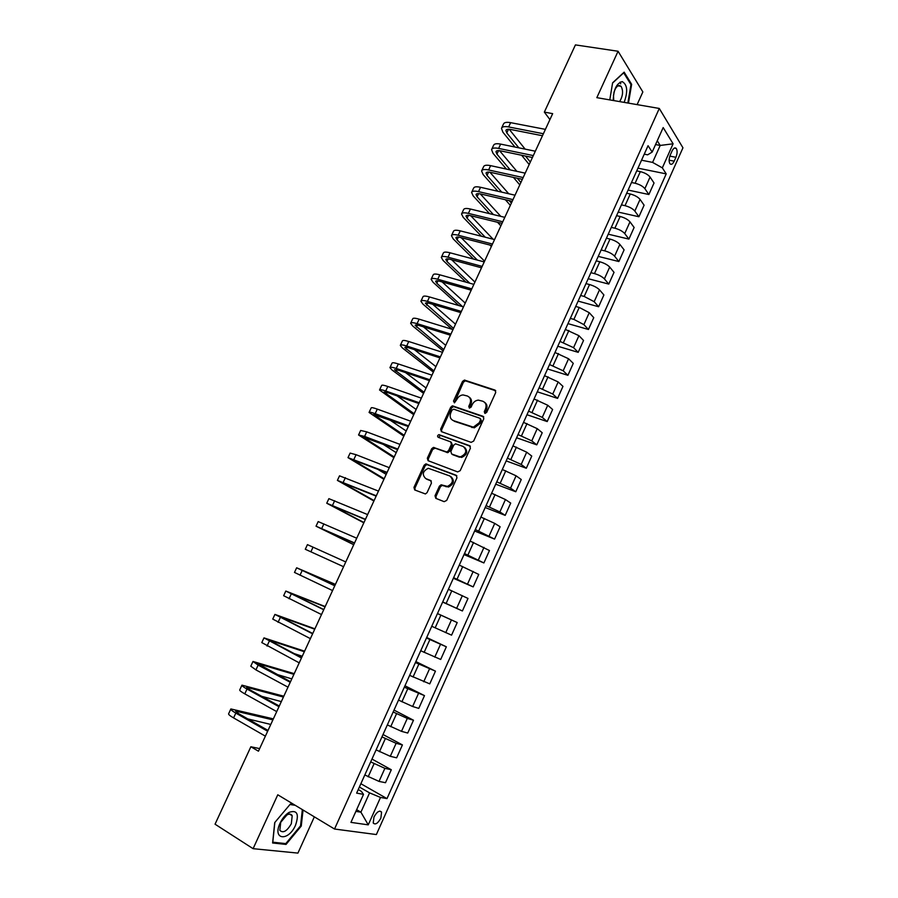 <?xml version="1.0" encoding="UTF-8"?>
<svg xmlns="http://www.w3.org/2000/svg" width="898" height="898" viewBox="0 0 898 898"><rect width="100%" height="100%" fill="white"/><g stroke="black" fill="none" stroke-linecap="round" stroke-linejoin="round"><path stroke-width="1.35" d="M484.864 413.383L486.649 412.474L495.73 392.482L494.888 390.046L464.434 380.079L462.492 381.448L453.501 401.092L454.478 402.832L456.947 399.318C458.317 396.669 460.337 395.199 463.031 394.918L467.375 396.007C470.417 397.455 471.27 400.037 469.946 403.763L468.767 406.334L469.34 408.04L471.091 407.131L472.258 404.56C473.616 401.9 475.648 400.418 478.353 400.126L482.832 401.238C485.919 402.697 486.795 405.312 485.459 409.073L484.291 411.666L484.864 413.383M380.864 818.1L381.583 812.129C379.506 810.052 376.969 811.691 373.961 817.034L373.231 823.006C375.33 825.082 377.878 823.444 380.864 818.1M620.192 82.077L620.709 83.75M435.025 495.775L435.799 498.334L444.162 501.668L446.699 500.399L456.959 477.815L456.162 475.267L425.832 463.896L424.114 465.243L413.956 487.423L414.696 489.949L425.416 493.956L427.078 492.62L431.455 483.045L430.681 480.52L425.753 478.6C421.813 474.604 422.655 471.169 428.312 468.285L449.831 475.974C453.883 479.925 453.086 483.405 447.44 486.402L441.098 484.808L439.403 486.155L435.025 495.775L436.013 496.381L436.181 498.491M637.109 104.617L642.856 91.944L618.071 51.253L596.833 97.657L659.289 108.456L334.527 829.022L277.774 794.786L253.101 848.677L215.049 824.196L250.868 746.754L258.444 751.188L552.663 113.642L544.345 112.104L549.913 119.591M618.071 51.253L575.427 44.9L544.345 112.104M471.113 442.366L473.65 441.075L483.798 418.749L482.967 416.279L452.547 405.874L450.684 407.243L440.637 429.177L441.401 431.624L471.113 442.366M470.417 448.192L460.214 470.653L457.677 471.921L428.088 460.696L427.336 458.216L431.657 448.764L433.42 447.406L446.789 451.997L448.551 450.639L451.425 444.33L450.639 441.85L438.224 437.315C437.18 436.271 437.427 435.384 438.942 434.643L469.598 445.677L470.417 448.192M672.052 151.01L670.301 154.916C668.875 158.654 668.752 161.595 669.942 163.739C671.277 165.019 672.692 164.166 674.196 161.18L675.936 157.296C677.361 153.558 677.485 150.606 676.284 148.451C674.959 147.193 673.556 148.047 672.052 151.01M659.289 108.456L682.951 147.8L376.363 834.556L334.527 829.022M644.248 154.164L647.649 154.826L652.173 152.076L648.064 145.701L356.641 793.125L363.522 794.371L361.378 791.374L358.246 789.567M652.173 152.076L663.184 127.572L673.096 143.803L662.331 167.859L652.588 162.403L641.531 160.203M637.95 168.162L666.215 173.886L662.331 167.859M666.215 173.886L386.993 798.614L380.516 797.435L368.247 824.858L350.938 822.377L363.522 794.371M253.101 848.677L297.923 853.1L314.345 816.854M259.634 748.606L250.868 746.754M655.551 144.556L660.198 145.442L657.257 140.75M652.588 162.403L660.198 145.442L673.096 143.803M356.641 809.682L360.917 812.185L369.583 792.878L359.38 787.041M371.974 759.057L391.304 769.754L385.5 782.708L379.035 781.406L364.812 774.963M391.304 769.754L384.894 768.34L370.694 761.908M383.019 734.519L402.416 744.925L396.647 757.822L390.293 756.318L376.105 749.875M402.416 744.925L396.119 743.32L381.953 736.888M394.02 710.094L413.484 720.218L407.737 733.049L401.496 731.342L387.341 724.922M413.484 720.218L407.288 718.411L393.167 711.991M404.964 685.78L424.485 695.624L418.771 708.399L412.631 706.49L398.521 700.081M424.485 695.624L404.313 687.217M415.853 661.579L435.451 671.154L429.76 683.872L409.645 675.363M435.451 671.154L415.415 662.556M426.696 637.501L446.351 646.807L440.694 659.458L420.724 650.758M446.351 646.807L426.46 638.018M437.483 613.536L457.205 622.561L451.571 635.155L431.747 626.276M457.205 622.561L437.449 613.592M442.635 602.064L462.403 610.977L442.714 601.918M462.403 610.977L468.004 598.438L448.394 589.29M453.355 578.267L473.179 586.899L453.625 577.672M473.179 586.899L478.757 574.428L459.282 565.1M464.019 554.582L483.899 562.945L464.491 553.538M483.899 562.945L489.455 550.541L470.114 541.034M474.627 530.999L494.574 539.103L475.3 529.517M494.574 539.103L500.107 526.756L494.742 523.399L480.901 517.068M485.201 507.527L505.204 515.373L499.883 511.939L486.054 505.619M505.204 515.373L510.704 503.082L505.439 499.546L491.633 493.226M495.707 484.168L515.778 491.756L510.558 488.13L496.762 481.822M515.778 491.756L521.255 479.521L516.092 475.805L502.319 469.497M506.18 460.91L526.307 468.251L521.188 464.446L507.426 458.148M526.307 468.251L531.762 456.072L526.688 452.177L512.949 445.879M516.597 437.764L536.779 444.858L531.762 440.873L518.034 434.576M536.779 444.858L542.212 432.735L537.24 428.649L523.523 422.363M526.969 414.73L547.208 421.566L542.28 417.402L528.585 411.127M547.208 421.566L552.618 409.499L547.735 405.245L534.063 398.97M537.285 391.797L557.591 398.386L552.753 394.042L539.092 387.779M557.591 398.386L562.967 386.376L558.186 381.942L544.547 375.678M547.567 368.966L567.918 375.319L563.181 370.795L549.554 364.543M567.918 375.319L573.272 363.364L568.58 358.751L554.975 352.499M557.793 346.246L578.2 352.353L573.564 347.661L559.97 341.408M578.2 352.353L583.532 340.454L578.941 335.672L565.358 329.431M567.974 323.628L588.437 329.487L583.891 324.627L573.878 319.396L570.331 318.397M588.437 329.487L593.746 317.645L589.245 312.695L579.244 307.442L575.697 306.465M578.11 301.122L598.629 306.734L594.173 301.706L584.194 296.441L580.647 295.476M598.629 306.734L603.905 294.948L599.494 289.829C597.282 287.641 593.96 285.878 589.548 284.543L585.99 283.611M588.19 278.706L608.765 284.082L604.399 278.885C602.199 276.663 598.899 274.9 594.476 273.598L590.906 272.678M608.765 284.082L614.03 272.352L609.708 267.065C607.519 264.809 604.219 263.047 599.797 261.756L596.227 260.858M598.236 256.39L618.868 261.543L614.591 256.177C612.425 253.887 609.125 252.114 604.702 250.845L601.121 249.97M618.868 261.543L624.099 249.857L619.867 244.402C617.723 242.09 614.434 240.316 610 239.07L606.419 238.206M608.238 234.187L628.914 239.104L624.727 233.57C622.595 231.224 619.317 229.439 614.883 228.215L611.302 227.374M628.914 239.104L634.123 227.475L629.981 221.851C627.87 219.471 624.593 217.686 620.159 216.485L616.567 215.666M618.183 212.074L638.916 216.755L634.819 211.064C632.731 208.662 629.453 206.866 625.019 205.676L621.427 204.879M638.916 216.755L644.102 205.182L640.05 199.401C637.973 196.965 634.718 195.169 630.261 194.002L626.669 193.227M628.095 190.062L648.872 194.518L644.865 188.659C642.811 186.2 639.556 184.393 635.099 183.248L631.496 182.496M648.872 194.518L654.036 183.001L650.073 177.052C648.03 174.56 644.786 172.753 640.33 171.63L636.727 170.889M355.877 811.388L360.917 812.185L368.247 824.858M360.873 783.718L386.993 798.614M448.708 486.963L447.294 486.424M452.042 405.975L453.872 406.614M369.583 792.878L380.516 797.435M628.465 103.124L631.653 84.322L624.155 72.154L612.604 82.818L609.787 99.891M294.095 804.63L290.368 804.058L274.721 822.59L272.61 842.986L286.035 844.423L301.257 826.059L303.041 810.03M630.699 84.165L631.653 84.322M284.531 843.469L286.035 844.423M300.572 825.644L301.257 826.059M485.133 413.439L486.379 409.791C487.603 406.592 487.042 404.122 484.684 402.405M469.194 397.141C471.54 398.824 472.101 401.283 470.878 404.493L469.62 408.096M495.741 390.776L465.366 380.819L463.424 382.2L454.366 402.832M483.775 416.953L453.49 406.592L451.627 407.961L441.603 429.861L441.636 431.702M480.497 420.006L479.925 418.277L453.759 409.185L452.031 410.083L450.796 412.777C449.449 416.492 450.291 419.085 453.299 420.578L473.358 427.156L479.251 422.734L480.497 420.006L481.418 420.713L480.441 418.67M452.603 420.264L453.299 420.578M481.418 420.713L480.183 423.441L474.29 427.852L454.253 421.274M451.256 442.287L452.39 445.004L449.516 451.301L447.754 452.659L435.115 448.158L432.645 449.427L428.324 458.856L428.402 460.82M470.361 446.284L440.39 435.384L438.628 437.461M458.564 456.566L460.618 456.79C466.432 453.872 467.286 450.426 463.177 446.429L455.522 443.814L453.737 445.184L450.852 451.492L451.649 453.995L461.572 457.452C467.162 454.826 468.15 451.436 464.558 447.294M459.518 457.228L452.614 454.657M451.043 476.715C454.815 480.756 453.939 484.19 448.416 487.019L442.074 485.436L440.39 486.772L436.013 496.381M431.321 481.002L426.752 479.229M456.846 475.794L426.819 464.535L425.102 465.882L414.955 488.029L415.112 490.106M501.679 127.909L503.452 124.092C504.137 122.42 506.517 121.937 510.614 122.656L545.412 129.368M514.969 147.048L502.869 132.163L501.477 128.335C502.15 126.674 504.53 126.203 508.627 126.944L543.391 133.735M542.471 135.733L510.659 129.48C507.92 128.986 506.326 129.301 505.877 130.412L506.798 132.938L518.842 147.833M525.487 156.05L530.336 162.033M509.211 129.267L525.139 149.124M531.739 157.352L532.222 157.947M529.18 164.525L521.637 155.242M491.756 149.214L493.552 145.353C494.192 143.747 496.549 143.332 500.635 144.107L535.331 151.212M506.371 169.071L493.024 153.311L491.565 149.618C492.194 148.024 494.551 147.631 498.637 148.406L533.3 155.59M532.424 157.498L500.702 150.886C497.975 150.359 496.403 150.628 495.977 151.683L496.931 154.142L510.232 169.902M517.259 178.242L520.874 182.53M499.58 150.696L516.855 171.338M519.785 184.887L513.432 177.389M481.777 170.598L483.595 166.702C484.202 165.187 486.536 164.828 490.611 165.647L525.207 173.157M497.896 191.274L483.124 174.56L481.597 170.99C482.192 169.475 484.527 169.138 488.602 169.969L523.175 177.557M522.333 179.353L490.701 172.382C487.984 171.832 486.424 172.057 486.02 173.056L487.03 175.424L501.746 192.15M509.2 200.624L511.377 203.105M489.949 172.236L508.717 193.744M510.345 205.35L505.383 199.726M471.764 192.082L473.605 188.153C474.166 186.705 476.479 186.425 480.531 187.289L515.025 195.192M489.578 213.657L473.19 195.899L471.596 192.453C472.157 191.027 474.458 190.746 478.522 191.633L512.994 199.614M512.208 201.32L480.654 193.979C477.949 193.396 476.4 193.575 476.03 194.529L477.074 196.808L493.406 214.577M480.329 193.912L500.781 216.362M500.871 225.881L497.537 222.277M461.707 213.668L463.559 209.694C464.086 208.325 466.376 208.112 470.417 209.032L504.811 217.338M481.451 236.241L463.211 217.327L461.55 214.016C462.066 212.669 464.345 212.456 468.386 213.387L502.768 221.772M502.027 223.377L470.574 215.677C467.869 215.049 466.343 215.183 465.995 216.092L467.083 218.281L485.257 237.218M470.732 215.711L493.092 239.205M491.352 246.512L489.949 245.064M624.144 102.372C628.05 91.495 627.41 84.58 622.213 81.617C616.522 83.301 613.525 89.587 613.244 100.486M619.665 101.597C622.965 95.884 623.437 90.799 621.09 86.343L619.497 85.478C617.117 85.658 615.242 88.049 613.895 92.662M620.125 82.111L620.664 83.817M612.559 83.087L623.683 72.805L630.968 84.592L627.848 103.012M613.457 94.952L613.749 100.576M280.075 823.14C272.049 840.023 288.494 841.763 295.554 825.172C299.292 813.958 297.148 809.682 289.145 812.353C285.53 814.565 282.533 818.089 280.165 822.938L280.075 823.14M280.715 822.332L279.828 830.347C283.106 833.467 286.933 831.256 291.334 823.735L292.198 815.721C291.165 813.891 289.403 813.644 286.911 814.969L280.715 822.332M302.345 809.603L300.549 825.823L285.8 843.604L272.79 842.201L274.833 822.456M289.987 804.507L295.218 805.304M451.604 235.343L453.479 231.325C453.961 230.045 456.229 229.888 460.259 230.865L494.551 239.575M473.56 259.073L453.176 238.857L451.458 235.669C451.941 234.4 454.197 234.255 458.216 235.242L492.486 244.032M491.79 245.536L460.438 237.465C457.744 236.803 456.24 236.904 455.915 237.746L457.048 239.856L477.354 260.083M461.168 237.656L484.572 261.183M441.457 257.12L443.343 253.056C443.803 251.867 446.037 251.777 450.055 252.798L484.235 261.924M465.983 282.152L443.107 260.476L441.311 257.423C441.76 256.233 443.994 256.166 448.001 257.187L482.17 266.403M481.519 267.806L450.257 259.354C447.574 258.658 446.082 258.714 445.778 259.5L446.968 261.52L469.766 283.207M451.627 259.724L474.93 282.095M431.264 278.986L433.173 274.889C433.588 273.778 435.799 273.755 439.796 274.822L473.875 284.363M458.822 305.545L432.993 282.197L431.13 279.267C431.534 278.167 433.745 278.156 437.741 279.244L471.798 288.864M471.203 290.166L440.031 281.343C437.36 280.614 435.889 280.614 435.609 281.355L436.843 283.285L462.571 306.645M442.153 281.938L465.231 303.086M421.027 300.953L422.958 296.811C423.328 295.79 425.506 295.835 429.502 296.957L463.469 306.914M452.177 329.308L422.835 304.007L420.904 301.212C421.274 300.201 423.441 300.258 427.437 301.391L461.381 311.438M460.831 312.627L429.76 303.423C427.1 302.66 425.641 302.615 425.394 303.3L453.546 328.41M432.757 304.31L455.499 324.178M410.734 323.022L412.687 318.846C413.024 317.892 415.179 318.004 419.153 319.183L453.019 329.566M443.141 350.972L412.631 325.918L410.633 323.258C410.958 322.326 413.102 322.461 417.076 323.639L450.919 334.112M450.414 335.201L419.445 325.604C416.784 324.807 415.347 324.728 415.134 325.345L443.769 349.603M423.486 326.861L445.734 345.36M400.407 345.191L402.371 340.971C402.674 340.106 404.796 340.286 408.758 341.521L442.512 352.319M433.375 372.131L402.383 347.93L400.306 345.404C400.598 344.563 402.719 344.753 406.671 345.999L440.413 356.888M439.953 357.875L409.084 347.896C406.435 347.055 405.009 346.931 404.818 347.492L433.947 370.896M414.393 349.614L435.912 366.631M390.024 367.462L392.022 363.185C392.269 362.41 394.368 362.669 398.319 363.948L431.972 375.184M423.564 393.38L392.078 370.032L389.945 367.641C390.181 366.889 392.28 367.159 396.22 368.449L429.85 379.764M429.446 380.651L398.667 370.279L394.469 369.74L424.081 392.28M405.559 372.603L426.056 387.992M379.607 389.822L381.616 385.511C381.83 384.827 383.895 385.152 387.824 386.488L421.364 398.151M413.72 414.719L379.528 389.99C379.731 389.317 381.796 389.653 385.725 391L419.243 402.753M418.883 403.528L388.205 392.763L384.063 392.078L414.169 413.754M397.107 395.883L416.156 409.454M369.134 412.294L371.166 407.939C371.334 407.333 373.377 407.726 377.295 409.118L410.723 421.218M403.831 436.147L369.067 412.44C369.224 411.845 371.267 412.261 375.184 413.664L408.579 425.854M408.276 426.516L373.613 414.528L404.212 435.317M389.261 419.579L406.21 430.995M358.616 434.856L360.659 430.468L366.71 431.859L400.025 444.409M393.896 457.677L358.56 434.98L364.588 436.428L397.87 449.056M397.612 449.617L363.118 437.079L394.211 456.981M382.38 443.825L396.22 452.648M348.042 457.531L350.119 453.097L356.079 454.702L389.272 467.69M383.917 479.296L347.997 457.632L387.117 472.37M386.915 472.819L352.566 459.731L384.176 478.735M377.227 468.992L386.185 474.38M337.435 480.307L339.523 475.828L378.473 491.094M373.894 501.005L337.401 480.385L376.307 495.786M376.15 496.123L341.981 482.484L374.096 500.59M375.465 495.842L376.116 496.212M326.771 503.183L328.881 498.659L367.63 514.599M363.836 522.816L326.749 503.239L365.452 519.313M365.34 519.538L331.34 505.338L363.959 522.535M353.722 544.716L316.04 526.194L318.184 521.592L356.731 538.216M316.04 526.194L354.542 542.953M354.486 543.066L320.642 528.305L353.79 544.57M305.286 549.262L343.575 566.705L305.286 549.262L307.442 544.637L345.775 561.946M343.575 566.705L309.911 551.372L343.575 566.717M335.425 584.385L296.654 567.794L334.774 585.788M296.643 567.805L294.488 572.43L332.563 590.57M334.819 585.698L301.279 569.893L335.369 584.497M325.188 606.554L285.811 591.052L323.718 609.742M285.8 591.086L283.645 595.711L321.495 614.546M323.808 609.54L290.458 593.151L325.076 606.812M314.917 628.825L274.923 614.412L312.605 633.808M274.889 614.479L272.745 619.092L310.382 638.635M312.762 633.483L279.581 616.522L314.727 629.217M304.59 651.185L263.99 637.883L301.447 657.998M263.945 637.973L261.789 642.586L299.214 662.847M301.649 657.549L268.648 639.993L304.343 651.735M293.68 653.43L302.256 656.247M294.23 673.646L253 661.467L258.153 665.115L290.234 682.289M252.944 661.579L250.789 666.193L255.93 669.897L287.989 687.161M290.492 681.728L257.67 663.577L293.904 674.342M276.73 674.364L291.816 678.877M283.813 696.208L241.955 685.152C241.607 685.668 243.291 686.959 247.017 689.047L278.975 706.704M241.888 685.297L239.744 689.9C239.384 690.439 241.057 691.752 244.784 693.851L276.707 711.598M279.289 706.019L250.026 689.877L246.647 687.262L283.42 697.061M261.722 696.332L281.321 701.607M273.351 718.871L230.865 708.949C230.46 709.566 232.122 710.947 235.826 713.091L267.649 731.241M230.786 709.128L228.642 713.73C228.227 714.359 229.877 715.751 233.581 717.906L265.381 736.158M268.019 730.433L238.89 713.831L235.568 711.07L272.891 719.87M247.803 718.916L270.781 724.45M368.158 776.837L374.039 763.76M379.461 751.716L385.309 738.695M390.709 726.707L396.534 713.742M401.9 701.809L407.692 688.923M413.035 677.047L418.805 664.217M424.114 652.397L429.861 639.623M435.148 627.87L440.862 615.164M446.126 603.456L451.817 590.805M457.06 579.165L462.717 566.571M467.925 554.986L473.56 542.459M478.746 530.92L484.359 518.449M489.522 506.966L495.101 494.562M500.242 483.135L505.799 470.788M510.906 459.406L516.44 447.114M521.525 435.799L527.025 423.564M532.099 412.294L537.565 400.126M542.616 388.913L548.061 376.79M553.078 365.632L558.511 353.565M563.506 342.464L568.905 330.453M573.878 319.396L579.244 307.442M584.194 296.441L589.548 284.543M594.476 273.598L599.797 261.756M604.702 250.845L610 239.07M614.883 228.215L620.159 216.485M625.019 205.676L630.261 194.002M635.099 183.248L640.33 171.63M644.865 188.659L650.073 177.052M634.819 211.064L640.05 199.401M624.727 233.57L629.981 221.851M614.591 256.177L619.867 244.402M604.399 278.885L609.708 267.065M594.173 301.706L599.494 289.829M583.891 324.627L589.245 312.695M573.564 347.661L578.941 335.672M563.181 370.795L568.58 358.751M552.753 394.042L558.186 381.942M542.28 417.402L547.735 405.245M531.762 440.873L537.24 428.649M521.188 464.446L526.688 452.177M510.558 488.13L516.092 475.805M499.883 511.939L505.439 499.546M489.163 535.848L494.742 523.399M478.387 559.881L484 547.376M467.555 584.026L473.19 571.454M456.678 608.283L462.347 595.655M445.745 632.663L451.436 619.968M434.767 657.156L440.48 644.405M423.721 681.762L429.469 668.954M412.631 706.49L418.412 693.615M401.496 731.342L407.288 718.411M390.293 756.318L396.119 743.32M379.035 781.406L384.894 768.34M669.841 156.117L675.936 157.296M669.122 160.181L674.196 161.18M486.379 409.791L485.459 409.073M469.71 407.052L468.767 406.334M470.878 404.493L469.946 403.763M454.444 401.81L453.501 401.092M463.424 382.2L462.492 381.448M465.905 380.898L464.973 380.146M495.718 390.731L494.888 390.046M485.201 412.384L484.291 411.666M441.603 429.861L440.637 429.177M451.627 407.961L450.684 407.243M454.107 406.671L453.153 405.963M483.719 416.852L482.967 416.279M472.09 427.583L471.147 426.887M480.183 423.441L479.251 422.734M428.324 458.856L427.336 458.216M432.645 449.427L431.657 448.764M435.115 448.158L434.138 447.496M447.013 452.581L446.048 451.919M449.516 451.301L448.551 450.639M452.39 445.004L451.425 444.33M440.39 435.384L439.425 434.711M470.26 446.149L469.598 445.677M440.39 486.772L439.403 486.155M442.905 485.515L441.928 484.898M446.171 486.795L445.195 486.166M414.955 488.029L413.956 487.423M425.102 465.882L424.114 465.243M427.583 464.625L426.584 463.985M510.614 122.656L508.627 126.944M508.515 129.245L506.798 132.938M500.635 144.107L498.637 148.406M498.57 150.617L496.931 154.142M490.611 165.647L488.602 169.969M488.579 172.09L487.03 175.424M480.531 187.289L478.522 191.633M478.544 193.654L477.074 196.808M470.417 209.032L468.386 213.387M468.464 215.307L467.083 218.281M460.259 230.865L458.216 235.242M458.339 237.072L457.048 239.856M450.055 252.798L448.001 257.187M448.169 258.927L446.968 261.52M439.796 274.822L437.741 279.244M437.955 280.872L436.843 283.285M429.502 296.957L427.437 301.391M427.695 302.929L426.662 305.152M419.153 319.183L417.076 323.639M417.39 325.076L416.448 327.108M408.758 341.521L406.671 345.999M407.041 347.324L406.188 349.165M398.319 363.948L396.22 368.449M396.635 369.684L395.872 371.312M387.824 386.488L385.725 391M386.196 392.134L385.523 393.571M377.295 409.118L375.184 413.664M375.701 414.685L375.117 415.92M366.71 431.859L364.588 436.428M365.149 437.337L364.667 438.381M356.079 454.702L353.947 459.293M354.564 460.102L354.171 460.932M345.393 477.657L343.249 482.26M343.923 482.967L343.631 483.595M334.662 500.714L332.518 505.338M323.886 523.871L321.72 528.518M313.054 547.14L310.888 551.81M302.177 570.522L299.999 575.214M291.244 594.005L289.055 598.719M280.266 617.6L278.066 622.336M281.523 617.061L281.242 617.667M269.232 641.307L267.02 646.055M270.646 640.442L270.276 641.262M258.153 665.115L255.93 669.897M259.724 663.914L259.241 664.958M247.017 689.047L244.784 693.851M248.746 687.509L248.162 688.766M235.826 713.091L233.581 717.906M237.723 711.205L237.027 712.686M379.809 811.096L381.583 812.129M674.319 148.08L676.284 148.451M465.366 380.819L464.434 380.079M453.49 406.592L452.547 405.874M474.29 427.852L473.358 427.156M434.396 448.068L433.42 447.406M447.754 452.659L446.789 451.997M439.919 435.328L438.942 434.643M461.572 457.452L460.618 456.79M442.074 485.436L441.098 484.808M448.416 487.019L447.44 486.402M426.819 464.535L425.832 463.896M618.037 85.826L621.09 86.343M287.944 813.128L292.198 815.721M280.782 822.198L280.165 822.938M286.911 814.969L289.145 812.353"/></g></svg>
